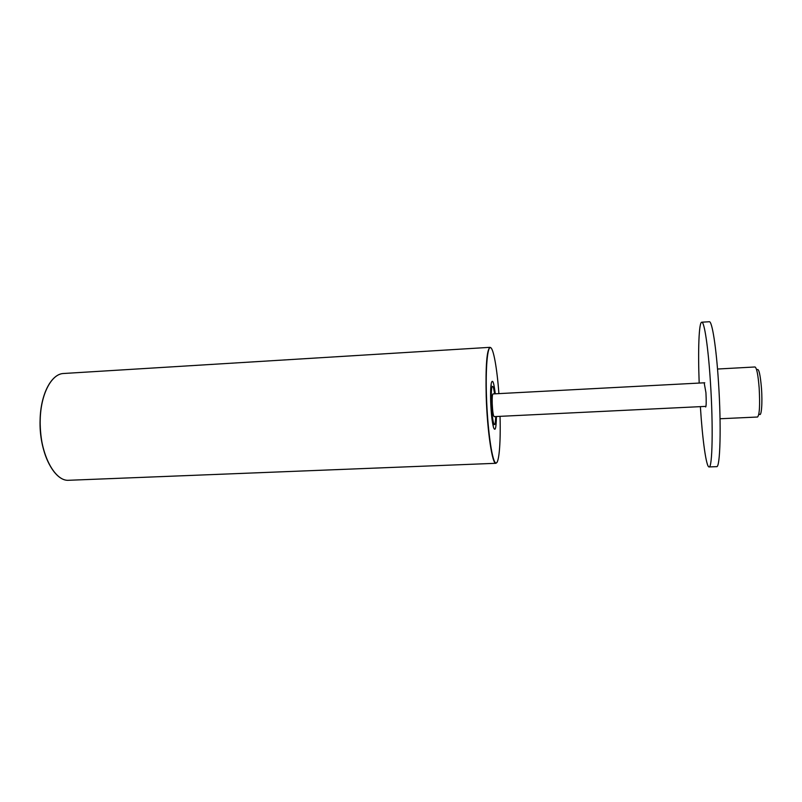 <?xml version="1.0" encoding="UTF-8"?>
<svg xmlns="http://www.w3.org/2000/svg" width="802" height="802" viewBox="0 0 802 802"><rect width="100%" height="100%" fill="white"/><g stroke="black" fill="none" stroke-linecap="round" stroke-linejoin="round"><path stroke-width="1.2" d="M494.654 393.842L493.451 387.546C491.786 383.957 491.055 388.91 491.275 402.414C491.696 416.85 494.132 429.19 495.235 422.945L495.796 416.549M757.228 369.592C758.913 368.559 760.326 374.765 761.469 388.208C762.572 402.955 761.439 417.02 759.474 414.203M720.036 418.754L757.549 417.02C759.544 414.885 760.085 405.2 759.163 387.947C758.101 374.815 756.717 367.827 755.013 366.975L717.519 369.03M704.768 382.775L492.969 393.932C492.318 394.414 492.067 397.642 492.217 403.596C492.588 411.386 493.22 415.727 494.112 416.629L705.961 406.373M704.166 382.805L705.93 392.629C706.372 401.13 706.291 405.922 705.69 406.985L705.359 406.393M699.184 383.075C697.91 350.173 698.903 322.113 701.75 322.203L709.279 321.732C712.076 320.79 716.246 346.905 718.482 382.113C721.409 425.842 720.226 468.198 716.607 466.654L709.068 466.934C706.251 467.315 702.432 439.496 700.377 406.644M701.75 322.203C704.316 321.281 708.266 347.376 710.452 382.534C713.319 426.203 712.397 468.488 709.068 466.934M496.418 416.519C496.197 428.128 495.235 431.797 493.561 427.556C492.117 422.233 491.155 413.601 490.674 401.652C490.423 393.02 490.634 386.845 491.315 383.125C492.558 378.724 493.882 382.293 495.275 393.812M491.265 385.652L491.035 384.91M493.1 425.802L493.26 425.04M498.894 393.622C497.07 368.489 493.491 348.128 490.453 347.557C487.426 346.765 485.531 367.917 486.473 396.358C487.486 428.138 491.766 459.315 495.295 462.604C498.834 466.343 500.859 444.438 500.037 416.348M69.082 480.268L495.917 463.295C492.308 464.689 487.235 431.095 486.202 396.328C485.521 365.782 486.804 349.441 490.052 347.326L63.679 373.491C51.599 373.712 40.772 393.872 40.22 419.647C38.897 451.616 54.135 481.982 69.082 480.268C54.015 481.972 38.787 451.616 40.11 419.667C40.661 393.912 51.498 373.722 63.679 373.491M54.185 471.977C44.722 459.506 40.04 442.072 40.14 419.687M40.14 419.657C40.752 404.308 43.94 392.168 49.704 383.246M495.917 463.295L497.13 462.243M491.365 348.248L490.052 347.326"/></g></svg>
